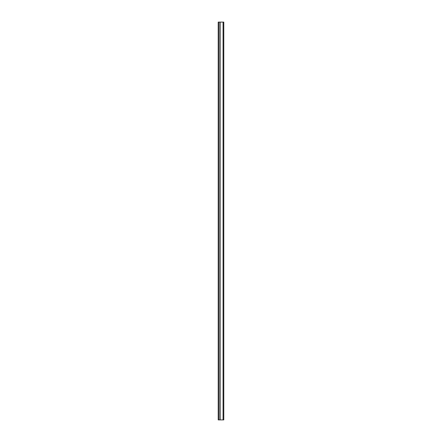 <?xml version="1.0" encoding="UTF-8"?>
<svg xmlns="http://www.w3.org/2000/svg" width="442" height="442" viewBox="0 0 442 442"><rect width="100%" height="100%" fill="white"/><g stroke="black" fill="none" stroke-linecap="round" stroke-linejoin="round"><path stroke-width="0.66" d="M218.646 22.1L223.785 22.1L223.785 419.9L218.215 419.9L218.215 22.1L218.646 22.1L218.646 419.9M223.066 22.1L223.066 419.9M220.122 22.1L220.122 419.9M219.895 22.1L219.895 419.9"/></g></svg>
